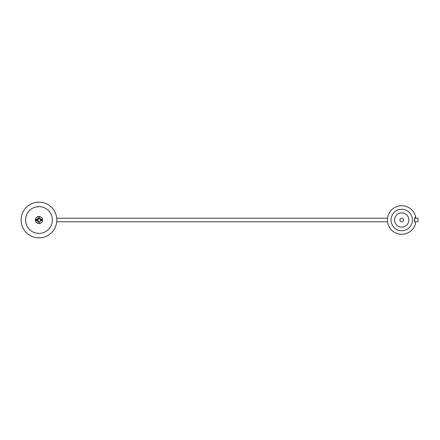 <?xml version="1.0" encoding="UTF-8"?>
<svg xmlns="http://www.w3.org/2000/svg" width="440" height="440" viewBox="0 0 440 440"><rect width="100%" height="100%" fill="white"/><g stroke="black" fill="none" stroke-linecap="round" stroke-linejoin="round"><path stroke-width="0.66" d="M35.86 219.285L35.86 220L37.191 220L39.127 218.224L40.761 220A1.788 1.782 -90 0 1 38.973 221.788A1.788 1.788 0 0 0 40.761 220L42.086 220L42.086 219.285M38.973 206.613A13.387 13.387 0 0 1 52.36 220A13.387 13.387 0 0 1 38.973 233.387A13.387 13.387 0 0 1 25.586 220A13.387 13.387 0 0 1 38.973 206.613L40.761 206.734M38.896 206.613L35.404 207.097L37.692 206.674M39.705 202.169L38.973 202.153A17.848 17.848 0 0 1 56.821 220A17.848 17.848 0 0 1 38.973 237.848A17.848 17.848 0 0 1 21.125 220A17.848 17.848 0 0 1 38.973 202.153L35.404 202.51M414.744 221.804L418 221.804L418 218.196L414.81 218.196M414.436 219.967L414.623 218.724L414.695 221.667M401.709 218.213A1.788 1.788 0 0 0 399.927 220A1.788 1.788 0 0 0 401.709 221.788A1.788 1.788 0 0 0 403.497 220A1.788 1.788 0 0 0 401.709 218.213M401.709 227.139A7.139 7.139 0 0 0 408.848 220A7.139 7.139 0 0 0 401.709 212.861A7.139 7.139 0 0 0 394.57 220A7.139 7.139 0 0 0 401.709 227.139M401.709 230.709A10.709 10.709 0 0 0 412.418 220A10.709 10.709 0 0 0 401.709 209.292A10.709 10.709 0 0 0 391 220A10.709 10.709 0 0 0 401.709 230.709M415.608 223.278A14.278 14.278 0 0 1 387.431 220A14.278 14.278 0 0 1 415.762 217.47L415.426 217.118A4.928 4.928 0 0 0 415.608 223.278M42.471 219.285L40.612 219.285A1.788 1.788 0 0 0 39.688 218.367L39.688 216.502A3.57 3.57 0 0 1 38.973 223.57A3.57 3.57 0 0 1 38.258 216.502L38.258 218.367A1.788 1.788 0 0 0 37.34 219.285L35.475 219.285M39.688 216.502L38.258 216.502M40.755 202.24L42.542 202.51M38.907 218.218L38.973 218.213A1.788 1.782 -90 0 0 37.191 220A1.788 1.782 -90 0 0 38.973 221.788A1.788 1.788 0 0 1 37.191 220L35.86 220M37.708 218.74L38.704 221.766M40.612 220.715L42.471 220.715M39.688 223.498L39.688 221.634M38.258 221.634L38.258 223.498M35.475 220.715L37.34 220.715M39.485 218.29A1.788 1.782 -90 0 1 40.761 220L42.086 220M387.547 221.788L56.733 221.788M387.547 218.213L56.733 218.213"/></g></svg>
